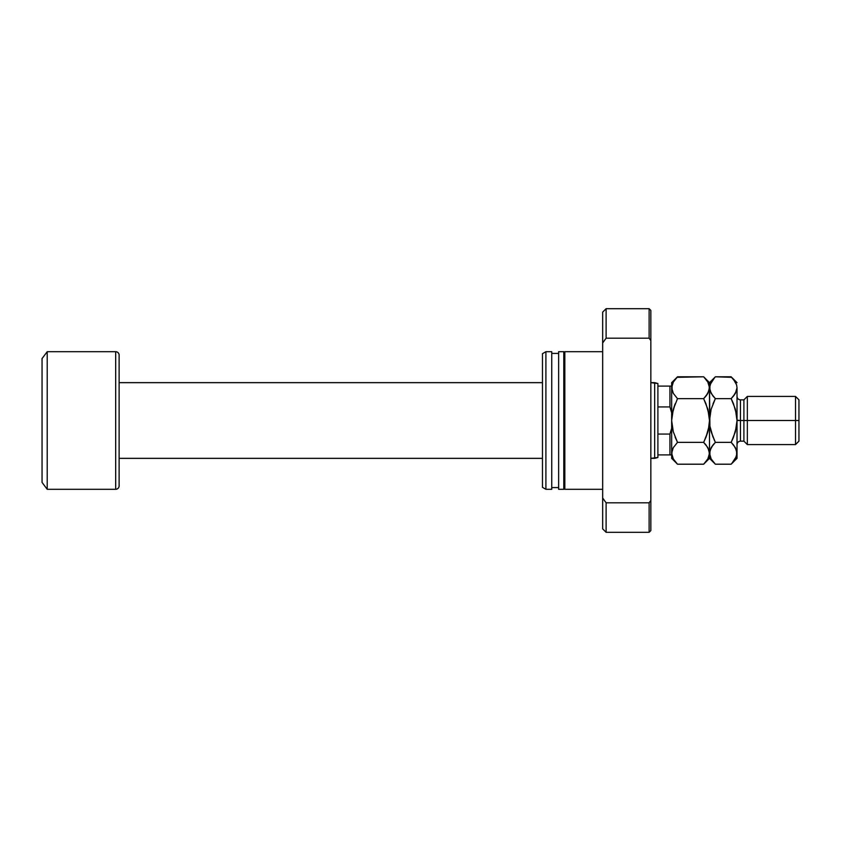<?xml version="1.0" encoding="UTF-8"?>
<svg xmlns="http://www.w3.org/2000/svg" width="841" height="841" viewBox="0 0 841 841"><rect width="100%" height="100%" fill="white"/><g stroke="black" fill="none" stroke-linecap="round" stroke-linejoin="round"><path stroke-width="1.26" d="M657.893 406.928L657.893 383.517L654.676 382.655L654.676 458.345L657.893 457.483L657.893 406.928L669.93 406.928L669.93 386.093L657.893 386.093L657.893 406.928L669.93 406.928L671.654 412.763L669.93 406.928L670.75 409.357L669.93 406.928L669.93 386.093L657.893 386.093L657.893 383.517L650.839 382.655L654.676 382.655L654.676 458.345L650.839 458.345L657.893 457.483L657.893 454.907L669.93 454.907L669.93 434.072L657.893 434.072L657.893 454.907L671.654 454.907L669.93 454.907L669.93 434.072L657.893 434.072L657.893 406.928M119.117 458.345L542.466 458.345L119.117 458.345M542.466 382.655L119.117 382.655L542.466 382.655M119.117 485.867L119.117 355.133A3.438 3.438 0 0 0 115.68 351.696L115.68 489.304A3.438 3.438 0 0 0 119.117 485.867A3.438 3.438 0 0 1 115.68 489.304L115.68 351.696L47.212 351.696L47.212 489.304L115.68 489.304L47.212 489.304L47.212 351.696L42.05 358.571L42.05 482.429L47.212 489.304L42.05 482.429L42.05 358.571L47.212 351.696L115.68 351.696A3.438 3.438 0 0 1 119.117 355.133M119.117 485.551L119.117 355.449M671.654 428.237L669.93 434.072L671.654 428.237M671.654 386.093L669.93 386.093L671.654 386.093M602.671 351.696L564.826 351.696L564.826 489.304L602.671 489.304L564.826 489.304L564.826 351.696L602.671 351.696M564.826 353.409L563.796 353.409L564.826 353.409M563.796 487.591L564.826 487.591L563.796 487.591M563.796 351.696L558.634 351.696L558.634 489.304L563.796 489.304L563.796 351.696L558.634 351.696L558.634 489.304L563.796 489.304L563.796 351.696M558.634 353.409L551.749 353.409L558.634 353.409M551.749 487.591L558.634 487.591L551.749 487.591M551.749 351.696L545.904 351.696L545.904 489.304L551.749 489.304L551.749 351.696L545.904 351.696L542.466 353.672L542.466 487.328L545.904 489.304L545.904 351.696L542.466 353.672L542.466 487.328L545.904 489.304L551.749 489.304L551.749 351.696M650.839 530.597L649.115 532.311L649.115 502.802L606.109 502.802L602.671 498.061L602.671 528.873L602.671 498.061L606.109 502.802L606.109 532.311L606.109 502.802L649.115 502.802L649.115 532.311L650.839 530.597L650.839 500.448L649.115 502.802L650.839 500.448L650.839 310.403L650.839 340.552L649.115 338.198L649.115 308.689L606.109 308.689L649.115 308.689L649.115 338.198L650.839 340.552L650.839 530.597M602.671 312.127L606.109 308.689L602.671 312.127L602.671 498.061L602.671 342.939L606.109 338.198L606.109 308.689L606.109 338.198L649.115 338.198L606.109 338.198L602.671 342.939L602.671 312.127M747.344 420.5L747.344 396.416L747.344 420.5L798.95 420.5L798.95 399.853L798.95 441.147L798.95 420.5L795.512 420.5L795.512 396.416L795.512 420.5L747.344 420.5L747.344 444.584L747.344 420.5L743.907 420.5L747.344 420.5M737.021 387.743L737.021 420.5L740.458 420.5L740.458 399.853L743.907 399.853L743.907 420.5L743.907 399.853L747.344 396.416L795.512 396.416L798.95 399.853M737.021 396.416C737.231 398.508 738.377 399.654 740.458 399.853L740.458 420.5L743.907 420.5L740.458 420.5L740.458 441.147C738.377 441.346 737.231 442.492 737.021 444.584M704.211 377.378L707.849 382.077L709.499 387.722L707.87 393.336L703.644 398.655L707.859 409.241L709.499 420.5L709.079 426.156L705.988 437.162L703.644 442.345L677.51 442.345L673.294 431.759L671.654 420.5L673.294 409.252L677.51 398.655L703.644 398.655L705.998 396.048L703.644 398.655L677.51 398.655L673.305 393.367L671.654 387.722L672.085 390.571L672.075 384.894L673.284 382.119L677.51 376.8L703.644 376.8L676.984 377.325M705.988 403.838L703.644 398.655L707.859 393.357L705.998 396.048L709.079 390.55L709.499 382.655L709.93 390.571L709.92 384.894L714.829 377.325M671.654 453.12L673.284 447.664L677.51 442.345L703.644 442.345L707.849 447.633L709.499 453.278L707.87 458.881L703.644 464.2L677.51 464.2L673.305 458.923L671.654 453.278L672.075 456.106M676.942 463.622L677.51 464.2L703.644 464.2L704.201 463.633M709.499 453.436L709.499 458.345L709.079 450.45L709.499 453.278L709.079 450.45L706.146 445.141M673.294 431.759L677.51 442.345L675.144 437.141L677.51 442.345L673.294 447.643L677.51 442.345L673.284 447.664L672.075 450.45L671.654 458.345L671.654 420.5L673.115 431.107M707.859 431.759L705.998 437.141L709.068 426.198L707.859 431.759L704.012 441.599M714.829 463.675L711.15 458.923L709.499 453.278L711.129 447.664L715.355 442.345L711.129 431.738L709.92 426.198L709.499 387.722L709.499 453.278L709.499 420.5L709.079 414.823L709.499 420.5L708.374 429.772M705.998 403.859L709.079 414.823L709.499 420.5L711.129 409.252L715.355 398.655L713 403.859L715.355 398.655L711.15 393.367L709.499 387.722L711.129 382.119L715.355 376.8L731.165 376.8L733.52 379.407L736.59 384.852L737.021 387.722L736.6 390.55L733.531 396.037L735.381 393.357L731.165 398.655L733.52 396.048L731.165 398.655L733.52 403.859L731.975 400.316M673.294 409.241L675.144 403.859L672.075 414.823L673.294 409.252L677.51 398.655L673.305 393.367L671.654 387.722L671.654 420.5L672.768 411.228M704.39 463.433L707.87 458.881L709.499 453.278L709.93 456.148L709.92 450.45L712.989 444.963L711.139 447.643L715.355 442.345L713 444.952L715.355 442.345L731.165 442.345L733.079 438.224M703.644 442.345L705.998 444.952M731.691 377.325L715.355 376.8L709.499 382.655L703.644 376.8L707.849 382.077L709.068 384.852M708.437 383.212L707.786 381.961M707.859 409.252L708.038 409.893M709.499 387.743L709.92 390.55L712.853 395.859M672.716 457.788L673.368 459.039M671.654 458.345L677.51 464.2L673.305 458.923L672.085 456.148M671.654 453.278L671.654 382.655L671.654 387.722L673.284 382.119L676.753 377.577M677.51 398.655L677.131 399.401M714.598 377.577L713 379.407M710.561 457.788L711.181 458.976M709.499 453.12L709.92 456.106M733.52 403.859L736.6 414.802L737.021 420.5L737.021 453.278L737.021 387.722L735.391 393.336L731.165 398.655L715.355 398.655L731.165 398.655L735.391 409.252L737.021 420.5L736.6 426.198L737.021 420.5L736.59 426.208L733.52 437.141L731.165 442.345L715.355 442.345L711.129 431.738L709.93 426.208L711.129 431.748L714.545 440.684M737.021 453.436L737.021 458.345L736.59 450.429L736.6 456.106L731.723 463.633M733.667 445.141L736.59 450.408L737.021 453.278L735.391 458.881L731.165 464.2L715.355 464.2L711.15 458.923L709.93 456.148M798.95 441.147L795.512 444.584L795.512 420.5L795.512 444.584L747.344 444.584L743.907 441.147L743.907 420.5L743.907 441.147L740.458 441.147L740.458 420.5L737.021 420.185M735.959 383.212L735.339 382.024M736.6 384.894L737.021 387.722L736.6 384.894M737.021 420.5L735.391 431.748L731.165 442.345L735.37 447.633L737.021 453.278M731.912 463.433L733.52 461.604M733.52 437.141L731.165 442.345L733.52 444.952M713 437.141L709.92 426.198L709.499 420.5L711.129 409.252L715.355 398.655L713 396.048M737.021 382.655L731.165 376.8L735.37 382.077L736.59 384.852M703.644 464.2L709.499 458.345L715.355 464.2L731.165 464.2L737.021 458.345M649.115 532.311L606.109 532.311L602.671 528.873M649.115 308.689L650.839 310.403M671.654 382.655L677.51 376.8"/></g></svg>
